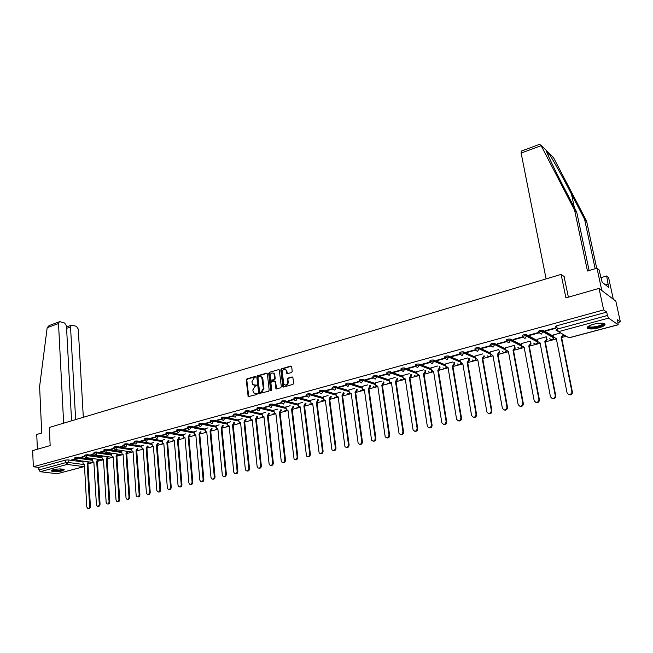 <?xml version="1.0" encoding="UTF-8"?>
<svg xmlns="http://www.w3.org/2000/svg" width="653" height="653" viewBox="0 0 653 653"><rect width="100%" height="100%" fill="white"/><g stroke="black" fill="none" stroke-linecap="round" stroke-linejoin="round"><path stroke-width="0.98" d="M255.535 377.026L254.939 376.552L246.916 378.903L246.254 380.013L248.148 396.616L256.882 394.543L257.347 393.759L253.552 392.894L252.801 390.029L254.923 386.454L256.441 385.376L252.638 384.511L251.911 381.687L254.025 378.111L255.535 377.026M53.154 469.727L51.505 471.058C54.06 471.89 57.725 471.825 62.5 470.87L64.165 469.531C61.602 468.699 57.937 468.764 53.154 469.727M593.397 324.304C587.896 325.994 586.076 327.414 587.937 328.581C590.353 329.275 593.969 329.039 598.785 327.855C604.327 326.182 606.172 324.745 604.311 323.553C601.87 322.86 598.23 323.113 593.397 324.304M291.54 372.504L292.226 371.361L291.679 366.749L290.773 366.064L281.476 368.79L280.798 369.925L282.863 386.764L283.598 387.025L292.952 384.388L293.638 383.246L292.83 377.23L292.071 376.944L288.063 378.095L287.377 379.238L287.704 382.005C287.23 384.919 285.957 385.703 283.9 384.348L282.218 372.398C282.716 369.467 283.99 368.7 286.038 370.088L286.789 373.385L287.54 373.663L291.54 372.504M33.336 466.748L32.65 450.603L50.159 445.583L49.301 427.47L561.131 274.399L565.906 297.882L599.046 288.389L603.65 309.922L33.336 466.748L38.788 467.426L38.902 469.94L65.798 462.634L68.222 462.463L83.625 464.503M267.363 373.851L266.497 373.173L257.462 375.818L256.8 376.936L258.743 393.612L268.514 391.269L269.183 390.143L267.363 373.851M269.387 372.324L278.545 369.647L279.28 369.908L281.321 386.723L280.643 387.858L275.966 388.723L275.044 381.63L274.162 380.944L271.558 381.687L270.881 382.821L271.664 389.727L270.571 390.037L268.718 373.459L269.387 372.324L278.545 369.647M557.074 327.928L555.262 326.843L556.65 325.806L557.303 329.088L607.437 315.472L608.588 318.117L618.203 324.778L617.501 319.815L620.35 321.847L615.844 301.172L599.046 288.389M88.253 463.818L93.069 462.528M97.77 461.271L102.611 459.981M107.41 458.7L112.275 457.402M117.173 456.096L122.07 454.79M127.066 453.46L131.988 452.145M137.089 450.782L142.052 449.46M147.243 448.072L152.231 446.742M157.536 445.33L162.548 443.991M167.968 442.546L173.004 441.199M178.538 439.73L183.599 438.375M189.248 436.865L194.341 435.51M195.361 435.241L195.835 435.11M200.104 433.967L205.222 432.604M206.25 432.335L206.797 432.188M211.115 431.037L216.257 429.658M217.294 429.388L217.914 429.217M222.281 428.058L227.448 426.678M228.485 426.401L229.187 426.213M233.594 425.038L238.794 423.65M239.831 423.373L240.622 423.16M245.071 421.977L250.295 420.581M251.34 420.303L252.213 420.067M256.711 418.867L261.959 417.471M263.012 417.185L263.975 416.932M268.514 415.716L273.795 414.312M274.856 414.026L275.901 413.749M280.488 412.525L285.794 411.112M286.863 410.827L287.997 410.525M292.642 409.284L298.184 407.807M298.486 407.725L300.274 407.243M304.967 405.995L310.542 404.509M310.852 404.427L312.73 403.921M317.472 402.656L323.088 401.162M323.398 401.081L325.365 400.55M330.165 399.277L335.813 397.767M336.124 397.685L338.189 397.13M343.037 395.84L348.726 394.322M349.045 394.232L351.208 393.653L350.555 393.424M356.114 392.347L361.835 390.821M362.154 390.739L364.423 390.127M369.386 388.804L375.149 387.27M375.467 387.188L377.842 386.552L377.099 386.315M382.862 385.213L388.657 383.67M388.984 383.58L391.465 382.919L390.682 382.674M396.542 381.564L402.379 380.005M402.705 379.915L405.301 379.23M410.435 377.858L416.304 376.291M416.638 376.201L419.348 375.475L418.459 375.23M424.54 374.096L430.449 372.512M430.792 372.422L433.616 371.671L432.67 371.418M438.873 370.267L444.824 368.684M445.158 368.594L448.113 367.802L447.109 367.541M453.427 366.382L459.418 364.79M459.761 364.692L462.838 363.876L461.769 363.607M468.217 362.439L474.249 360.831M474.6 360.734L477.8 359.885M483.244 358.432L489.317 356.807M489.668 356.718L493.007 355.828M498.517 354.359L504.63 352.726M504.989 352.628L508.458 351.706M514.042 350.212L520.196 348.571M520.555 348.473L524.171 347.51M529.82 346.008L536.015 344.351M536.382 344.253L540.137 343.249M545.859 341.723L552.095 340.058M552.471 339.96L556.372 338.923M562.168 337.372L566.314 336.271M618.073 322.46L620.35 321.847M603.65 309.922L606.719 312.118L607.437 315.472M38.788 467.426L65.667 460.071L68.092 459.908L82.923 461.916M84.188 466.626L57.211 473.735L40.2 471.711L38.902 469.94M84.392 456.3L81.307 457.141M93.632 458.667L92.359 459.051M94.122 453.647L90.93 454.521M103.354 456.055L101.933 456.471M103.982 450.962L100.676 451.86M113.189 453.402L111.639 453.859M113.973 448.236L110.553 449.166M123.164 450.717L121.458 451.215M124.094 445.477L120.56 446.44M133.269 447.999L131.416 448.538M134.355 442.685L130.698 443.681M143.497 445.24L141.505 445.819M144.754 439.844L140.975 440.881M153.871 442.448L151.725 443.069M155.3 436.971L151.39 438.041M164.385 439.616L162.075 440.277M165.984 434.065L161.952 435.159M175.037 436.751L172.572 437.453M176.816 431.111L172.653 432.245M185.836 433.837L183.215 434.588M187.803 428.115L183.501 429.29M196.79 430.89L193.998 431.69M198.936 425.079L194.504 426.287M207.891 427.903L204.928 428.743M210.233 422.001L205.654 423.25M219.147 424.874L216.004 425.764M221.694 418.875L216.967 420.165M230.566 421.797L227.244 422.736M233.309 415.708L228.444 417.038M242.149 418.679L238.639 419.667M245.095 412.5L240.075 413.863M253.895 415.512L250.189 416.557M257.062 409.235L251.878 410.647M265.804 412.304L261.91 413.406M269.191 405.929L263.861 407.382M277.892 409.047L273.795 410.206M281.508 402.575L276.007 404.076M290.161 405.75L285.851 406.958M293.997 399.171L288.34 400.713M302.608 402.395L298.086 403.66M323.17 397.538L310.004 393.832L310.126 394.869C307.955 394.763 306.804 395.041 306.681 395.702L300.119 397.506L300.902 397.718L300.853 397.302M315.236 398.999L310.502 400.322M335.952 394.118L322.909 390.306L323.039 391.351C320.843 391.237 319.676 391.522 319.554 392.2L312.828 394.037L313.603 394.257L313.554 393.841M328.051 395.547L323.096 396.934M348.931 390.649L336.009 386.731L336.148 387.776C333.928 387.662 332.752 387.955 332.63 388.649L325.733 390.518L326.492 390.747L326.443 390.331M341.062 392.037L335.871 393.49M362.113 387.131L349.314 383.099L349.453 384.152C347.216 384.037 346.033 384.331 345.902 385.041L338.825 386.951L339.584 387.18L339.527 386.764M354.277 388.486L348.849 389.996M359.346 381.36L352.13 383.327L352.873 383.564L352.816 383.14M361.158 380.952L361.093 380.446M367.688 384.87L362.015 386.454M373.018 377.63L365.631 379.646L366.366 379.891L366.309 379.458M381.303 381.205L375.385 382.854M386.903 373.851L379.344 375.908L380.07 376.161L380.005 375.728M395.138 377.483L388.959 379.205M401.015 370.006L393.269 372.112L393.988 372.365L393.922 371.932M409.186 373.696L402.738 375.491M415.341 366.096L407.423 368.259L408.125 368.521L408.052 368.08M423.454 369.851L416.736 371.728M429.903 362.129L421.789 364.341L422.483 364.611L422.409 364.17M437.951 365.949L430.947 367.9M444.701 358.097L436.4 360.358L437.077 360.636L437.004 360.195M452.676 361.982L445.395 364.015M459.745 353.991L451.239 356.318L451.9 356.595L451.827 356.154M467.646 357.958L460.063 360.064M475.025 349.828L466.315 352.204L466.968 352.489L466.895 352.049M482.853 353.861L474.968 356.056M490.566 345.592L481.645 348.025L482.281 348.318L482.208 347.869M498.312 349.698L490.109 351.975M506.459 341.356L497.235 343.78L497.855 344.082L497.774 343.633M514.033 345.461L505.504 347.837M522.335 336.932L513.078 339.462L513.682 339.772L513.601 339.315M530.007 341.16L521.151 343.625M529.779 335.389L539.19 332.826L538.611 332.499L529.191 335.071L529.779 335.389L529.689 334.932M546.732 337.128L546.251 336.785L537.06 339.34M546.153 330.932L555.719 328.328L555.156 327.994L545.573 330.598L546.153 330.932L546.055 330.467M560.625 332.916L553.23 334.989M538.652 331.381C538.97 330.475 540.349 330.075 542.814 330.189L553.483 336.279M522.327 335.838C522.604 334.94 523.975 334.556 526.424 334.679L537.288 340.548M506.271 340.229C506.524 339.34 507.871 338.964 510.32 339.087L521.363 344.76M490.476 344.539C490.705 343.666 492.035 343.29 494.476 343.429L505.7 348.906M474.951 348.784C475.147 347.918 476.461 347.551 478.894 347.69L490.297 352.995M459.785 353.657L459.671 352.955C459.851 352.098 461.149 351.747 463.565 351.894L475.131 357.02M444.742 357.754L444.628 357.052C444.791 356.22 446.081 355.869 448.472 356.016L460.218 360.978M429.935 361.786L429.821 361.085C429.984 360.268 431.249 359.934 433.625 360.064L445.534 364.888M415.365 365.753L415.251 365.051C415.406 364.252 416.663 363.925 419.014 364.056L431.086 368.733M401.024 369.663L400.918 368.953C401.064 368.178 402.305 367.851 404.631 367.99L416.859 372.52M386.903 373.508L386.805 372.798C386.943 372.039 388.168 371.72 390.478 371.851L402.852 376.259M373.01 377.295L372.912 376.585C373.043 375.842 374.259 375.532 376.544 375.663L389.066 379.932M359.33 381.026L359.232 380.315C359.362 379.589 360.562 379.287 362.823 379.409L375.483 383.556M293.956 398.836L293.874 398.118C293.989 397.473 295.132 397.195 297.286 397.31L310.567 400.901M281.459 402.24L281.378 401.522C281.5 400.885 282.627 400.624 284.757 400.73L298.152 404.223M269.15 405.595L269.069 404.876C269.183 404.256 270.301 403.995 272.415 404.101L285.916 407.496M257.013 408.9L256.939 408.182C257.053 407.578 258.155 407.317 260.253 407.423L273.852 410.729M245.055 412.157L244.981 411.439C245.095 410.843 246.189 410.598 248.271 410.696L261.967 413.912M233.268 415.373L233.194 414.655C233.309 414.067 234.394 413.831 236.451 413.92L250.246 417.047M221.653 418.54L221.579 417.822C221.694 417.251 222.771 417.014 224.803 417.104L238.688 420.148M210.193 421.658L210.127 420.94C210.242 420.385 211.303 420.148 213.327 420.238L227.285 423.201M198.896 424.744L198.83 424.017C198.945 423.47 200.006 423.242 202.006 423.332L216.053 426.213M187.762 427.78L187.697 427.054C187.811 426.523 188.856 426.295 190.839 426.376L204.969 429.184M176.775 430.768L176.718 430.049C176.824 429.527 177.869 429.307 179.828 429.388L194.031 432.115M165.944 433.723L165.886 432.996C166.001 432.49 167.029 432.27 168.972 432.351L183.248 435.004M155.259 436.637L155.202 435.91C155.316 435.412 156.336 435.2 158.263 435.273L172.604 437.853M144.713 439.51L144.664 438.783C144.778 438.294 145.79 438.09 147.7 438.163L162.107 440.669M134.314 442.342L134.265 441.616C134.379 441.142 135.383 440.938 137.277 441.012L151.749 443.444M124.054 445.142L124.005 444.415C124.127 443.95 125.123 443.746 127 443.82L141.53 446.187M113.932 447.901L113.883 447.174C114.006 446.717 114.993 446.521 116.854 446.587L131.441 448.897M103.941 450.627L103.9 449.901C104.015 449.452 104.994 449.256 106.847 449.321L121.482 451.566M94.081 453.313L94.04 452.586C94.163 452.145 95.134 451.958 96.962 452.023L111.655 454.202M84.351 455.965L84.31 455.239L87.216 454.684L101.958 456.806M74.752 458.586L74.711 457.859L77.593 457.312L92.383 459.377M561.131 274.399L564.2 276.619M74.785 458.92L71.814 459.728M84.049 461.255L82.907 461.598M71.83 460.096L74.899 459.255M555.45 326.957L555.336 326.369M349.314 383.099C347.07 382.976 345.886 383.27 345.755 383.98L345.853 384.69M336.009 386.731C333.789 386.617 332.614 386.903 332.491 387.596L332.581 388.306M322.909 390.306C320.713 390.192 319.546 390.478 319.423 391.155L319.513 391.865M310.004 393.832C307.824 393.726 306.673 393.996 306.551 394.665L306.641 395.375M587.765 327.79L587.145 327.953M606.719 312.118L556.65 325.806M81.331 457.508L84.506 456.643M90.955 454.888L94.236 453.99M100.701 452.227L104.096 451.305M110.577 449.542L114.087 448.587M120.585 446.815L124.217 445.828M130.722 444.056L134.477 443.036M141.007 441.257L144.876 440.204M151.423 438.416L155.422 437.33M161.977 435.543L166.107 434.416M172.686 432.629L176.939 431.47M183.534 429.674L187.925 428.482M194.537 426.678L199.067 425.446M205.695 423.642L210.364 422.369M217.008 420.556L221.816 419.25M228.477 417.438L233.439 416.083M240.116 414.263L245.234 412.876M251.927 411.047L257.192 409.619M263.902 407.79L269.33 406.313M276.056 404.476L281.639 402.958M288.389 401.122L294.136 399.554M300.902 397.718L306.82 396.102M313.603 394.257L319.692 392.6M326.492 390.747L332.769 389.041M339.584 387.18L346.041 385.425M352.873 383.564L359.509 381.752M366.366 379.891L373.198 378.03M380.07 376.161L387.098 374.242M393.988 372.365L401.211 370.398M408.125 368.521L415.553 366.496M422.483 364.611L430.115 362.529M437.077 360.636L444.913 358.497M451.9 356.595L459.949 354.408M466.968 352.489L475.776 350.098M482.281 348.318L491.236 345.886M497.855 344.082L506.957 341.601M513.682 339.772L522.939 337.25M253.976 385.27L254.792 385.197M256.319 385.066L255.339 385.343M254.907 393.645L255.69 393.579M257.225 393.441L256.237 393.718M255.421 376.732L247.463 379.058L246.801 380.168L248.769 396.828M267.11 373.312L258.008 375.973L257.347 377.091L259.38 393.841M258.441 376.83L257.976 377.614L259.519 391.841L260.131 392.322L261.241 392.012L263.379 388.421L261.763 377.246L259.543 376.503L258.441 376.83M260.947 376.593L262.302 377.401L262.849 378.822L263.926 388.568L261.788 392.151L260.669 392.469M274.774 381.083L275.582 381.785L276.619 388.984M269.926 372.488L269.256 373.614L271.24 390.494L270.693 390.347M274.26 374.757L273.836 373.614C271.819 372.316 270.579 373.092 270.113 375.957L270.701 380.177L274.015 379.671L274.693 378.544L274.26 374.757L274.799 374.912L274.374 373.777L273.166 373.034M274.799 374.912L275.231 378.699L274.554 379.826L271.958 380.577M285.328 369.459L286.577 370.251L287.442 373.679M285.165 385.115C287.051 385.45 288.079 384.462 288.234 382.16L287.704 382.005M292.699 377.083L288.593 378.25L287.908 379.393L288.234 382.16M291.418 366.211L282.014 368.953L281.337 370.088L283.516 387.041M89.143 461.949L88.024 463.908L87.175 463.826L88.384 461.842M82.907 461.557L83.004 463.287L83.649 464.52L84.392 464.569L86.808 507.006L87.657 508.532C88.832 508.728 89.494 508.001 89.624 506.336L87.175 463.826M87.935 463.924L90.392 506.401C90.261 508.067 89.608 508.793 88.424 508.597L88.351 508.589M98.668 459.377L97.542 461.369L96.693 461.287L97.909 459.271M92.359 459.01L92.457 460.757L93.101 461.981L93.869 462.038L96.415 504.72L97.264 506.246C98.472 506.459 99.134 505.724 99.272 504.043L96.693 461.287M97.452 461.393L100.04 504.108C99.901 505.789 99.232 506.524 98.032 506.312L97.991 506.304M108.316 456.774L107.084 458.822L106.333 458.708L107.557 456.667M101.933 456.431L102.039 458.186L102.676 459.402L103.476 459.475L106.153 502.402L107.002 503.928C108.227 504.157 108.912 503.422 109.051 501.716L106.333 458.708M107.084 458.822L109.81 501.79C109.671 503.496 108.986 504.23 107.761 503.994L107.761 503.994M103.476 459.541L102.815 459.949L85.421 457.516L84.368 456.153L87.265 455.598L102.015 457.712M71.569 420.81L66.443 325.765L64.582 323.006L60.149 321.749L59.317 321.798L58.509 323.537L47.171 327.716L49.204 325.529M47.171 327.716L39.613 386.503L41.719 432.996L36.739 434.474L37.384 449.24M83.323 417.291L78.262 329.088L76.442 326.361L72.124 325.145L71.324 325.178L70.532 326.916L66.582 328.353M75.642 419.593L70.532 326.916M63.651 423.177L58.509 323.537M595.161 268.726L584.574 219.212L586.582 221.032L553.703 158.01L552.054 156.1M584.574 219.212L571.514 194.17C562.429 176.645 550.977 156.173 547.989 152.1L546.398 150.533C545.802 151.063 554.095 168.621 563.506 186.66L576.713 212.103L589.104 270.53M539.362 144.419L540.855 145.097L574.607 210.184L587.463 271.011L597.005 268.179L599.046 269.836L602.172 282.267L608.669 287.361L606.645 275.982L600.736 277.705M606.645 275.982L608.588 277.549L613.306 299.237L601.78 290.471L597.005 268.179M586.582 221.032L596.711 268.269M546.096 278.888L521.118 153.063L521.29 151.096M574.607 210.184L576.713 212.103M568.388 297.164L564.061 276.529M608 284.243L605.584 284.937M63.472 469.254C62.035 470.438 58.827 470.927 53.856 470.715L52.142 470.054M52.713 469.858L54.126 470.233C58.019 470.454 60.941 470.087 62.892 469.132M51.505 470.405L53.268 470.87C58.093 471.148 61.717 470.691 64.133 469.507M603.535 323.341C606.139 325.341 591.063 329.226 588.516 327.235L588.206 326.394M588.622 326.141L589.267 326.72C592.124 328.075 603.788 325.161 603.045 323.259M587.21 327.365L587.806 327.724C591.055 329.259 604.229 326.28 604.849 323.847M118.087 454.137L116.944 456.186L116.095 456.104L117.336 454.023M111.63 453.827L111.745 455.582L112.381 456.798L113.206 456.88L116.022 500.059L116.863 501.577C118.111 501.83 118.813 501.088 118.952 499.357L116.095 456.104M116.846 456.218L119.711 499.431C119.572 501.153 118.879 501.896 117.638 501.659M127.988 451.46L126.731 453.574L125.988 453.46L127.237 451.345M121.458 451.174L122.201 454.161L123.058 454.243L126.013 497.676L126.853 499.194C128.127 499.472 128.837 498.729 128.984 496.974L125.988 453.46M126.731 453.574L129.743 497.047C129.604 498.778 128.91 499.521 127.645 499.292M123.066 454.333L122.274 454.757L104.978 452.17L103.958 450.823C104.072 450.374 105.06 450.186 106.904 450.252L121.548 452.48M136.755 450.905L136.012 450.79L137.277 448.733L138.02 448.856L136.755 450.905L139.905 494.631C139.766 496.37 139.065 497.121 137.791 496.892M131.416 448.497L132.159 451.484L133.041 451.582L136.142 495.268L136.975 496.778C138.281 497.08 139.007 496.337 139.154 494.55L136.012 450.79M133.049 451.68L132.192 452.113L114.952 449.452L113.948 448.105C114.063 447.648 115.05 447.452 116.92 447.517L131.506 449.811M146.909 448.195L146.166 448.072L147.447 446.007L148.19 446.13L146.909 448.195L150.206 492.182C150.076 493.929 149.357 494.688 148.06 494.46M141.497 445.779L142.24 448.774L143.154 448.88L146.403 492.827L147.235 494.337C148.558 494.656 149.3 493.913 149.455 492.101L146.166 448.072M157.193 445.452L156.459 445.33L157.748 443.248L158.483 443.371L157.193 445.452L160.646 489.701C160.516 491.456 159.789 492.223 158.475 491.995M151.716 443.028L152.459 446.023L153.406 446.146L156.81 490.354L157.626 491.856C158.981 492.207 159.74 491.456 159.903 489.611L156.459 445.33M167.617 442.669L166.882 442.546L168.196 440.449L168.923 440.579L167.617 442.669L171.225 487.179C171.094 488.958 170.368 489.726 169.029 489.497M162.075 440.236L162.809 443.232L163.797 443.371L167.348 487.84L168.156 489.334C169.543 489.717 170.319 488.975 170.482 487.097L166.882 442.546M161.903 443.82L163.625 443.411M178.179 439.853L177.453 439.722L178.775 437.608L179.502 437.747L178.179 439.853L181.95 484.632C181.82 486.42 181.085 487.195 179.73 486.958M172.572 437.412L173.298 440.408L174.318 440.563L178.032 485.301L178.832 486.787C180.252 487.203 181.044 486.452 181.216 484.542L177.453 439.722M188.888 436.996L188.17 436.865L189.501 434.735L190.227 434.874L188.888 436.996L192.823 482.045C192.7 483.84 191.949 484.624 190.57 484.395M183.207 434.547L183.934 437.543L184.995 437.706L188.872 482.722L189.648 484.191C191.1 484.648 191.917 483.897 192.088 481.955L188.17 436.865M199.745 434.098L199.026 433.959L200.373 431.821L201.091 431.96L199.745 434.098L203.842 479.424C203.72 481.237 202.961 482.02 201.565 481.792M193.99 431.649L194.708 434.637L195.81 434.825L199.851 480.11L200.618 481.571C202.095 482.061 202.936 481.31 203.124 479.326L199.026 433.959M212.086 428.743L210.748 431.168L210.037 431.021L211.376 428.605M204.92 428.703L205.63 431.69L206.772 431.894L210.984 477.457L211.735 478.902C213.253 479.433 214.102 478.69 214.298 476.666L210.037 431.021M210.748 431.168L215.017 476.763C214.902 478.592 214.135 479.384 212.715 479.147M223.253 425.723L222.012 428.156L221.196 428.041L222.551 425.576M216.004 425.715L216.698 428.695L217.89 428.923L222.281 474.772L223.008 476.2C224.559 476.772 225.432 476.029 225.644 473.972L221.196 428.041M221.906 428.188L226.354 474.07C226.24 475.906 225.456 476.714 224.02 476.47M234.574 422.654L233.219 425.168L232.517 425.021L233.872 422.507M227.236 422.695L227.921 425.658L229.162 425.919L233.733 472.046L234.443 473.458C236.027 474.078 236.925 473.335 237.137 471.229L232.517 425.021M233.219 425.168L237.847 471.335C237.733 473.188 236.941 473.996 235.48 473.76M246.059 419.544L244.802 422.083L243.993 421.96L245.365 419.389M238.631 419.626L239.308 422.581L240.59 422.866L245.348 469.278L246.034 470.666C247.65 471.344 248.573 470.609 248.801 468.454L243.993 421.96M244.687 422.107L249.503 468.568C249.389 470.438 248.589 471.246 247.103 471.001M240.614 423.062L237.986 423.389M257.698 416.394L256.433 418.973L255.633 418.851L257.013 416.23M250.189 416.516L250.85 419.455L252.18 419.773L257.127 466.479L257.788 467.834C259.445 468.568 260.392 467.834 260.637 465.638L255.633 418.851M256.319 419.006L261.331 465.752C261.216 467.638 260.408 468.454 258.89 468.209M252.205 419.977L249.462 420.303M269.509 413.186L268.236 415.83L267.436 415.7L268.832 413.031M261.902 413.357L262.547 416.288L263.943 416.63L269.077 463.63L269.705 464.96C271.403 465.76 272.374 465.034 272.636 462.781L267.436 415.7M268.122 415.855L273.321 462.904C273.215 464.797 272.391 465.63 270.856 465.377M281.492 409.937L280.202 412.631L279.411 412.5L280.814 409.774M273.787 410.157L274.415 413.063L275.86 413.447L281.206 460.749L281.802 462.038C283.533 462.904 284.537 462.185 284.814 459.883L279.411 412.5M280.088 412.663L285.492 460.006C285.385 461.924 284.553 462.757 282.986 462.504M275.892 413.675L275.46 413.52M293.646 406.639L292.348 409.398L291.565 409.26L292.977 406.468M285.851 406.909L286.463 409.798L287.965 410.223L294.07 459.075C295.842 460.014 296.87 459.304 297.172 456.945L291.565 409.26M292.234 409.423L297.841 457.067C297.735 459.002 296.886 459.843 295.295 459.581M287.989 410.451L287.524 410.296M305.971 403.293L304.673 406.109L303.89 405.97L305.31 403.113M298.078 403.619L298.674 406.476L300.233 406.941L306.518 456.055C308.322 457.076 309.391 456.374 309.71 453.966L303.89 405.97M304.551 406.142L310.371 454.088C310.273 456.047 309.408 456.888 307.783 456.618M300.266 407.186L299.768 407.023M318.476 399.889L317.17 402.77L316.395 402.623L317.823 399.709M310.493 400.273L311.065 403.105L312.689 403.619L319.146 452.994C320.99 454.096 322.084 453.411 322.435 450.937L316.395 402.623M317.048 402.803L323.096 451.068C322.99 453.035 322.117 453.884 320.46 453.615M312.722 403.864L312.191 403.701M331.169 396.436L329.855 399.391L329.088 399.236L330.524 396.249M323.088 396.885L323.635 399.677L325.325 400.24L331.969 449.876C333.846 451.068 334.973 450.399 335.348 447.86L329.088 399.236M329.732 399.424L336.001 447.999C335.903 449.99 335.005 450.848 333.324 450.562M325.357 400.501L324.794 400.33M344.058 392.926L342.735 395.955L341.968 395.8L343.413 392.739M335.871 393.441L336.401 396.191L338.148 396.82L344.972 446.701C346.89 447.999 348.057 447.346 348.465 444.742L341.968 395.8M342.613 395.987L349.102 444.881C349.004 446.897 348.098 447.754 346.384 447.468M338.189 397.089L337.577 396.902M357.126 389.368L357.232 390.127L355.673 392.502L355.044 392.306L356.603 389.939L356.497 389.172M348.841 389.947L349.347 392.657L351.167 393.343L358.187 443.477C360.13 444.889 361.329 444.252 361.77 441.575L355.044 392.306M355.673 392.502L362.407 441.714C362.309 443.754 361.387 444.62 359.64 444.318M370.398 385.743L370.512 386.576L368.937 388.959L368.316 388.764L369.892 386.372L369.778 385.548M362.007 386.405L362.497 389.066L364.382 389.817L371.59 440.195C373.573 441.722 374.806 441.11 375.287 438.359L368.316 388.764M368.937 388.959L375.916 438.506C375.818 440.563 374.879 441.436 373.092 441.126M364.423 390.094L363.729 389.898M383.874 382.062L384.005 382.96L382.405 385.368L381.793 385.164L383.393 382.756L383.262 381.858M375.377 382.805L375.842 385.409L377.801 386.233L385.205 436.857C387.213 438.506 388.486 437.918 389.017 435.086L381.793 385.164M382.405 385.368L389.629 435.241C389.531 437.322 388.576 438.204 386.756 437.885M397.546 378.324L397.693 379.295L396.216 381.687L395.473 381.515L397.089 379.083L396.942 378.111M388.951 379.148L389.392 381.703L391.416 382.601L399.04 433.461C401.064 435.241 402.37 434.678 402.95 431.772L395.473 381.515M396.077 381.719L403.562 431.927C403.464 434.041 402.485 434.922 400.632 434.588M411.439 374.52L411.602 375.565L410.1 377.981L409.374 377.801L411.006 375.353L410.843 374.3M402.73 375.434L403.162 377.924L405.252 378.903L413.088 430C415.128 431.927 416.475 431.396 417.112 428.401L409.374 377.801M409.962 378.014L417.708 428.564C417.61 430.702 416.614 431.592 414.72 431.241M405.301 379.205L404.46 378.985M425.544 370.651L425.723 371.786L424.205 374.218L423.479 374.038L425.136 371.565L424.956 370.422M416.728 371.663L417.136 374.087L419.299 375.157L427.356 426.482C429.413 428.556 430.792 428.058 431.494 424.981L423.479 374.038M424.066 374.259L432.082 425.144C431.984 427.315 430.964 428.213 429.029 427.837M439.861 366.708L440.065 367.941L438.53 370.398L437.812 370.21L439.493 367.712L439.289 366.488M430.939 367.835L431.339 370.194L433.568 371.345L441.861 422.907C443.926 425.127 445.338 424.662 446.105 421.503L437.812 370.21M438.392 370.431L446.676 421.675C446.579 423.87 445.542 424.776 443.567 424.377M454.415 362.709L454.635 364.039L453.084 366.513L452.374 366.325L454.072 363.803L453.851 362.472M445.379 363.95L445.762 366.227L448.056 367.476L456.602 419.267C458.667 421.65 460.112 421.218 460.953 417.969L452.374 366.325M452.937 366.553L461.516 418.149C461.418 420.377 460.349 421.283 458.333 420.867M469.189 358.628L469.434 360.072L467.719 362.611L467.173 362.374L468.887 359.836L468.642 358.391M460.047 359.999L460.422 362.203L462.781 363.541L471.588 415.561C473.645 418.108 475.123 417.708 476.045 414.377L467.173 362.374M467.719 362.611L476.592 414.565C476.486 416.826 475.4 417.732 473.335 417.291M482.738 358.603L482.2 358.358L483.938 355.795L484.477 356.04L482.738 358.603L491.921 410.974C491.774 413.243 490.664 414.141 488.583 413.667M474.951 355.983L475.319 358.105L477.743 359.55L486.828 411.814C488.836 414.492 490.354 414.149 491.382 410.786L482.2 358.358M499.235 351.698L499.79 352.106L498.157 354.489L497.48 354.285L499.259 351.853L498.933 349.992M490.101 351.91L490.476 354.048L492.95 355.493L502.345 408.117C504.296 410.794 505.846 410.492 506.989 407.219L497.48 354.285M498.002 354.53L507.52 407.415C507.275 409.635 506.124 410.492 504.075 409.97M514.784 347.527L515.331 348.041L513.666 350.351L513.005 350.139L514.817 347.78L514.442 345.674M505.495 347.763L505.887 349.918L508.401 351.363L518.115 404.37C520.017 407.031 521.6 406.778 522.849 403.587L513.005 350.139M513.519 350.392L523.363 403.791C523.029 405.97 521.845 406.778 519.821 406.215M530.595 343.29L531.134 343.911L529.444 346.147L528.783 345.919L530.628 343.649L530.203 341.266M521.135 343.551L521.543 345.715L524.106 347.176L534.146 400.55C536.007 403.203 537.615 402.991 538.97 399.897L528.783 345.919M529.289 346.188L539.468 400.101C539.035 402.24 537.819 402.999 535.819 402.395M546.659 338.98L547.19 339.707L545.475 341.862L544.831 341.641L546.7 339.438L546.235 336.793M537.044 339.266L537.46 341.446L540.072 342.907L550.446 396.673C552.267 399.318 553.899 399.138 555.352 396.142L544.831 341.641M545.32 341.911L555.834 396.355C555.319 398.436 554.071 399.154 552.095 398.501M563.408 334.556L563.506 335.438L561.621 337.56L561.147 337.283L563.033 335.16L562.935 334.279M553.213 334.916L553.646 337.111L556.307 338.572L567.033 392.722C568.804 395.351 570.461 395.22 572.004 392.314L561.147 337.283M561.621 337.56L572.477 392.535C571.873 394.575 570.591 395.245 568.632 394.543M255.388 376.683L254.939 376.552M257.184 393.392L256.743 393.277M256.286 385.017L255.837 384.895M608.588 318.117L558.486 331.659L568.902 337.789L618.024 324.737M68.092 459.908L68.222 462.463L67.096 464.438L40.2 471.711M57.211 473.735L83.935 466.634L67.096 464.438L65.798 462.634L65.667 460.071M542.88 330.222L543.108 331.381L553.736 337.43M526.481 334.703L526.702 335.854L537.517 341.682M510.36 339.111L510.573 340.246L521.584 345.878M505.969 350.22L494.68 344.555L493.056 347.176L490.681 345.666C490.909 344.8 492.24 344.425 494.68 344.555L494.476 343.429L494.705 344.572L505.904 350.016M490.509 354.187L479.09 348.816L477.482 351.404L475.147 349.902C475.343 349.045 476.657 348.678 479.09 348.816L478.894 347.69L479.106 348.824L490.493 354.097M463.565 351.894L463.761 353.004L475.319 358.113M448.472 356.016L448.66 357.118L460.398 362.064M433.625 360.064L433.804 361.166L445.713 365.966M419.014 364.056L419.185 365.149L431.258 369.802M404.631 367.99L404.795 369.076L417.022 373.589M390.478 371.851L390.633 372.928L403.015 377.312M376.544 375.663L376.691 376.732L389.221 380.985M362.823 379.409L362.97 380.47L375.63 384.601M345.902 385.041L348 386.543L349.453 384.152L362.252 388.168M332.63 388.649L333.014 389.441L334.703 390.151L336.148 387.776L349.077 391.678M319.554 392.2L319.994 393.057L321.611 393.702L323.039 391.351L336.091 395.138M306.681 395.702L307.163 396.608L308.722 397.204L310.126 394.869L323.3 398.55M297.286 397.31L297.409 398.338L310.697 401.913M284.757 400.73L284.879 401.75L298.274 405.227M272.415 404.101L272.53 405.113L286.03 408.5M260.253 407.423L260.367 408.427L273.966 411.716M248.271 410.696L248.377 411.7L262.073 414.9M236.451 413.92L236.549 414.916L250.344 418.026M224.803 417.104L224.901 418.091L238.786 421.12M213.327 420.238L213.417 421.226L227.383 424.164M202.006 423.332L202.095 424.311L216.143 427.168M190.839 426.376L190.921 427.356L205.05 430.139M179.828 429.388L179.91 430.351L194.121 433.061M168.972 432.351L169.054 433.314L183.33 435.951M158.263 435.273L158.336 436.228L172.686 438.792M147.7 438.163L147.774 439.11L162.181 441.608M137.277 441.012L137.35 441.95L151.823 444.375M127 443.82L127.066 444.758L141.595 447.109M116.854 446.587L115.736 449.566M106.847 449.321L105.737 452.284M96.962 452.023L97.019 452.945L111.72 455.108M87.216 454.684L86.123 457.606M77.593 457.312L77.642 458.226L92.432 460.275M74.76 458.765L77.642 458.226L76.507 460.218L74.76 458.765M93.877 462.104L93.265 462.495L76.483 460.218M94.097 453.509C94.212 453.068 95.191 452.88 97.019 452.945L95.86 454.961L94.097 453.509M124.07 445.354C124.184 444.889 125.188 444.685 127.066 444.758L125.874 446.815L125.058 446.685L124.07 445.354M134.33 442.563C134.445 442.081 135.457 441.885 137.35 441.95L136.151 444.032L135.302 443.885L134.33 442.563M144.729 439.73C144.844 439.249 145.864 439.036 147.774 439.11L146.558 441.208L145.676 441.044L144.729 439.73M155.275 436.865C155.39 436.367 156.41 436.155 158.336 436.228L157.112 438.343L156.198 438.163L155.275 436.865M165.96 433.959C166.074 433.453 167.103 433.233 169.054 433.314L167.813 435.437L166.858 435.249L165.96 433.959M176.8 431.013C176.906 430.49 177.951 430.27 179.91 430.351L178.661 432.49L177.673 432.286L176.8 431.013M187.778 428.025C187.893 427.495 188.946 427.266 190.921 427.356L189.656 429.511L188.627 429.274L187.778 428.025M198.92 424.997C199.034 424.45 200.087 424.221 202.095 424.311L200.814 426.482L199.736 426.229L198.92 424.997M210.217 421.928C210.331 421.373 211.401 421.136 213.417 421.226L212.127 423.413L211.001 423.136L210.217 421.928M221.677 418.81C221.791 418.238 222.861 418.002 224.901 418.091L223.595 420.303L222.428 419.993L221.677 418.81M233.301 415.651C233.415 415.071 234.492 414.826 236.549 414.916L235.235 417.145L234.019 416.802L233.301 415.651M245.087 412.443C245.201 411.847 246.295 411.602 248.377 411.7L247.038 413.937L245.773 413.569L245.087 412.443M257.045 409.194C257.16 408.582 258.27 408.329 260.367 408.427L259.012 410.688L257.69 410.28L257.045 409.194M269.183 405.897C269.297 405.276 270.415 405.015 272.53 405.113L271.166 407.39L269.787 406.941L269.183 405.897M281.5 402.542C281.614 401.913 282.741 401.644 284.879 401.75L283.5 404.044L282.063 403.554L281.5 402.542M293.997 399.146C294.111 398.501 295.254 398.232 297.409 398.338L296.013 400.648L294.519 400.109L293.997 399.146M359.379 381.376C359.509 380.65 360.709 380.348 362.97 380.47L361.493 382.878L359.379 381.376M373.059 377.654C373.198 376.912 374.414 376.61 376.691 376.732L375.206 379.156L373.059 377.654M386.96 373.875C387.107 373.116 388.331 372.806 390.633 372.928L389.123 375.385L386.96 373.875M401.081 370.039C401.228 369.263 402.468 368.945 404.795 369.076L403.268 371.541L401.081 370.039M415.422 366.145C415.577 365.345 416.834 365.019 419.185 365.149L417.634 367.647L415.422 366.145M430 362.178C430.156 361.37 431.429 361.027 433.804 361.166L432.237 363.68L430 362.178M444.807 358.154C444.979 357.322 446.26 356.979 448.66 357.118L447.076 359.656L444.807 358.154M459.859 354.065C460.039 353.216 461.336 352.865 463.761 353.004L462.153 355.567L459.859 354.065M506.475 341.364C506.728 340.482 508.083 340.099 510.524 340.229L508.899 342.882L506.475 341.364M522.539 336.989C522.824 336.091 524.188 335.707 526.645 335.822L525.012 338.507L522.539 336.989M537.737 342.148L536.048 344.368L533.681 343.111M538.872 332.532C539.19 331.626 540.578 331.234 543.035 331.349L541.394 334.058L538.872 332.532M113.149 456.92L112.479 457.369L95.852 454.961M142.974 448.921L141.44 449.305L143.17 449.101M153.169 446.195L151.602 446.579L153.422 446.334M163.511 443.428L161.895 443.811M173.984 440.62L172.327 441.012M184.603 437.779L182.897 438.179M195.369 434.89L194.553 435.478L193.614 435.298L195.761 434.857M206.283 431.96L204.471 432.384M217.351 428.988L216.486 429.625L215.474 429.421L217.718 428.972M228.566 425.976L227.677 426.638L226.64 426.425M239.945 422.924L239.022 423.609L237.953 423.381M251.478 419.814L250.532 420.54L249.422 420.295M263.183 416.671L262.204 417.43L261.053 417.161M275.052 413.48L274.048 414.271L272.848 413.986M287.091 410.231L286.055 411.064L284.814 410.761M299.311 406.941L298.233 407.815L296.952 407.488M311.701 403.603L310.591 404.517L309.269 404.166M324.272 400.216L323.137 401.171L321.758 400.795M337.038 396.771L335.862 397.775L334.434 397.367M349.992 393.269L348.775 394.33L347.298 393.89M363.133 389.719L361.884 390.837L360.35 390.363M376.479 386.111L375.189 387.286L373.598 386.772M390.029 382.446L388.698 383.678L387.049 383.131M403.783 378.724L402.419 380.022L400.705 379.426M417.757 374.936L416.345 376.308L414.565 375.655M431.935 371.084L430.498 372.528L428.646 371.826M446.35 367.174L444.864 368.7L442.946 367.933M460.985 363.19L459.459 364.807L457.467 363.974M475.849 359.142L474.29 360.848L472.225 359.95M490.958 355.02L489.358 356.824L487.22 355.852M506.304 350.816L504.671 352.742L502.451 351.681M521.894 346.531L520.229 348.588L517.935 347.437M553.834 337.658L552.136 340.082L549.679 338.703M555.907 330.124L557.303 329.088L558.486 331.659L555.907 330.124M618.154 324.786L569.114 337.813L566.38 336.303M84.49 466.291L83.935 466.634L84.498 466.528M248.507 396.273L247.952 396.134M246.801 380.168L246.254 380.013M247.463 379.058L246.916 378.903M259.102 393.286L258.555 393.139M257.347 377.091L256.8 376.936M258.008 375.973L257.462 375.818M267.036 373.328L266.497 373.173M261.788 392.151L261.241 392.012M263.926 388.568L263.379 388.421M262.849 378.822L262.31 378.667M276.341 388.429L275.803 388.274M275.582 381.785L275.044 381.63M271.117 390.176L270.571 390.037M269.256 373.614L268.718 373.459M274.554 379.826L274.015 379.671M275.231 378.699L274.693 378.544M287.173 373.132L286.643 372.977M286.961 371.337L286.43 371.173M287.908 379.393L287.377 379.238M288.593 378.25L288.063 378.095M292.601 377.108L292.071 376.944M283.239 386.478L282.7 386.331M281.337 370.088L280.798 369.925M282.014 368.953L281.476 368.79M291.303 366.235L290.773 366.064M88.024 463.908L87.265 463.801M90.392 506.401L89.624 506.336M97.542 461.369L96.783 461.263M100.04 504.108L99.272 504.043M107.182 458.798L106.423 458.684M109.81 501.79L109.051 501.716M553.352 157.373L547.989 152.1M546.398 150.533L540.855 145.097M547.492 153.839L548.071 154.402M541.149 145.684L521.118 153.063M574.346 207.532L571.514 194.17M116.944 456.186L116.193 456.08M119.711 499.431L118.952 499.357M126.829 453.549L126.086 453.435M129.743 497.047L128.984 496.974M136.852 450.88L136.11 450.758M139.905 494.631L139.154 494.55M147.007 448.17L146.264 448.048M150.206 492.182L149.455 492.101M157.291 445.428L156.557 445.305M160.646 489.701L159.903 489.611M167.715 442.644L166.988 442.514M171.225 487.179L170.482 487.097M178.285 439.828L177.559 439.698M181.95 484.632L181.216 484.542M188.995 436.971L188.268 436.833M182.913 438.179L184.889 437.739M192.823 482.045L192.088 481.955M199.851 434.074L199.132 433.935M203.842 479.424L203.124 479.326M210.854 431.135L210.144 430.996M212.111 429.005L211.401 428.866M206.781 431.943L204.495 432.384M215.017 476.763L214.298 476.666M222.012 428.156L221.302 428.017M223.285 426.017L222.575 425.87M226.354 474.07L225.644 473.972M233.325 425.144L232.623 424.997M234.607 422.981L233.905 422.834M237.847 471.335L237.137 471.229M244.802 422.083L244.1 421.928M246.091 419.903L245.397 419.748M249.503 468.568L248.801 468.454M256.433 418.973L255.747 418.818M257.747 416.785L257.053 416.622M261.331 465.752L260.637 465.638M268.236 415.83L267.55 415.667M269.558 413.618L268.881 413.455M273.321 462.904L272.636 462.781M280.202 412.631L279.533 412.467M281.541 410.411L280.872 410.239M285.492 460.006L284.814 459.883M292.348 409.398L291.679 409.227M293.703 407.154L293.034 406.982M297.841 457.067L297.172 456.945M304.673 406.109L304.004 405.937M306.037 403.848L305.375 403.668M310.371 454.088L309.71 453.966M317.17 402.77L316.517 402.599M318.558 400.493L317.905 400.313M323.096 451.068L322.435 450.937M329.855 399.391L329.21 399.203M331.259 397.089L330.614 396.902M336.001 447.999L335.348 447.86M342.735 395.955L342.09 395.767M344.147 393.637L343.511 393.449M349.102 444.881L348.465 444.742M355.803 392.469L355.175 392.273M357.232 390.127L356.603 389.939M362.407 441.714L361.77 441.575M369.067 388.927L368.447 388.731M370.512 386.576L369.892 386.372M375.916 438.506L375.287 438.359M382.536 385.335L381.923 385.131M384.005 382.96L383.393 382.756M389.629 435.241L389.017 435.086M396.216 381.687L395.612 381.483M397.693 379.295L397.089 379.083M403.562 431.927L402.95 431.772M410.1 377.981L409.504 377.769M411.602 375.565L411.006 375.353M417.708 428.564L417.112 428.401M424.205 374.218L423.617 373.998M425.723 371.786L425.136 371.565M432.082 425.144L431.494 424.981M438.53 370.398L437.951 370.169M440.065 367.941L439.493 367.712M446.676 421.675L446.105 421.503M453.084 366.513L452.521 366.284M454.635 364.039L454.072 363.803M461.516 418.149L460.953 417.969M467.866 362.57L467.311 362.333M469.434 360.072L468.887 359.836M476.592 414.565L476.045 414.377M482.885 358.562L482.347 358.317M491.913 410.917L491.374 410.729M498.157 354.489L497.627 354.244M507.487 407.211L506.965 407.023M513.666 350.351L513.152 350.098M523.322 403.448L522.808 403.252M529.444 346.147L528.938 345.878M539.427 399.62L538.921 399.416M545.475 341.862L544.986 341.601M555.793 395.726L555.311 395.514M561.776 337.519L561.302 337.242M563.474 334.883L563 334.605M572.444 391.767L571.971 391.547M587.749 327.7L587.937 328.581M93.118 462.528L93.893 462.365M510.32 339.087L510.605 340.539L521.706 346.212M526.424 334.679L526.742 336.246L537.745 342.172C537.06 344.743 535.729 345.07 533.77 343.16M542.814 330.189L543.149 331.879L553.85 337.96C553.026 340.523 551.671 340.784 549.769 338.752M102.66 459.981L103.492 459.785M112.324 457.402L113.222 457.173M122.111 454.79L123.074 454.521M132.028 452.145L133.057 451.835M172.343 441.02L174.327 440.661M226.673 426.433L228.917 425.976M261.102 417.177L263.486 416.712M272.905 413.994L275.346 413.52M284.871 410.778L287.369 410.288M297.017 407.505L299.572 407.007M309.334 404.183L311.954 403.676M321.831 400.811L324.517 400.289M334.507 397.391L337.266 396.853M347.372 393.914L350.204 393.359M360.432 390.388L363.337 389.817M373.687 386.796L375.361 387.311L376.667 386.209M387.139 383.156C388.421 384.078 389.441 383.874 390.208 382.544M400.795 379.458C402.126 380.438 403.179 380.226 403.946 378.822M414.663 375.695C416.043 376.748 417.12 376.528 417.904 375.034M428.743 371.867C430.172 372.994 431.29 372.765 432.074 371.182M443.044 367.974C444.53 369.19 445.673 368.953 446.464 367.264M457.565 364.015C459.116 365.321 460.292 365.076 461.091 363.28M472.323 359.991C473.939 361.395 475.147 361.142 475.939 359.223M487.318 355.893C488.999 357.411 490.24 357.142 491.023 355.093M502.549 351.73C504.312 353.363 505.585 353.077 506.353 350.873M518.033 347.478C519.886 349.249 521.184 348.947 521.927 346.572M566.461 336.352L569.041 337.83M248.703 396.755L248.148 396.616M259.29 393.751L258.743 393.612M262.302 377.401L261.763 377.246M276.505 388.87L275.966 388.723M275.419 381.344L274.88 381.197M274.374 373.777L273.836 373.614M287.32 373.549L286.789 373.385M286.577 370.251L286.038 370.088M283.402 386.911L282.863 386.764M71.324 325.178L66.508 326.941M59.317 321.798L48.934 325.635M548.389 155.945L547.459 151.447M539.533 144.354L521.225 151.121M588.631 326.182L588.165 326.835M589.096 325.88L589.267 326.72M484.485 356.097L483.946 355.852M491.921 410.974L491.382 410.786M499.79 352.106L499.259 351.853M507.52 407.415L506.989 407.219M515.331 348.041L514.817 347.78M523.363 403.791L522.849 403.587M531.134 343.911L530.628 343.649M539.468 400.101L538.97 399.897M547.19 339.707L546.7 339.438M555.834 396.355L555.352 396.142M563.506 335.438L563.033 335.16M572.477 392.535L572.004 392.314"/></g></svg>
